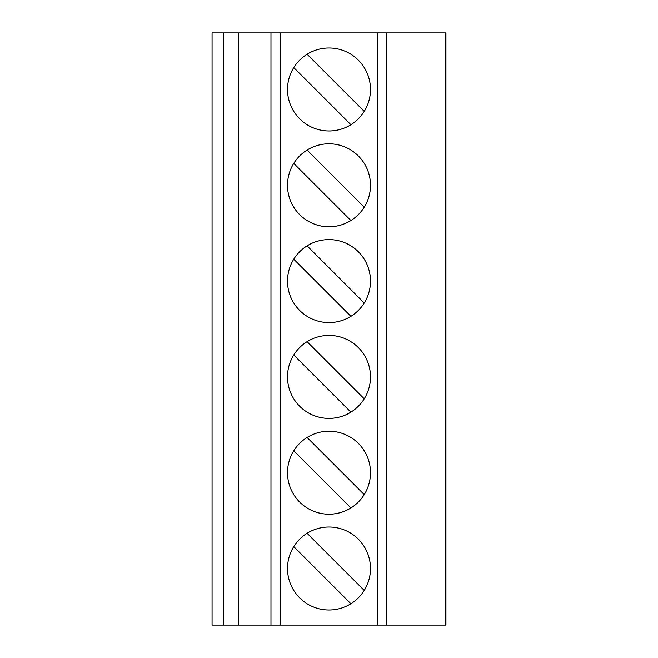 <?xml version="1.0" encoding="UTF-8"?>
<svg xmlns="http://www.w3.org/2000/svg" width="658" height="658" viewBox="0 0 658 658"><rect width="100%" height="100%" fill="white"/><g stroke="black" fill="none" stroke-linecap="round" stroke-linejoin="round"><path stroke-width="0.99" d="M238.476 625.1L238.476 32.9L212.065 32.9L212.065 625.1L445.935 625.1L445.935 32.9L445.104 32.9L445.104 625.1M238.476 32.9L445.104 32.9M329 130.975L329 130.975A41.495 41.495 90 0 0 370.495 89.48A41.495 41.495 90 0 0 329 47.985A41.495 41.495 90 0 0 287.505 89.48A41.495 41.495 90 0 0 364.236 111.383A41.495 41.495 90 0 0 329 47.985M315.527 224.534A41.495 41.495 90 0 0 370.495 185.285A41.495 41.495 90 0 0 329 143.798A41.495 41.495 90 0 0 287.505 185.285A41.495 41.495 90 0 0 364.236 207.188A41.495 41.495 90 0 0 329 143.798M315.527 320.339A41.495 41.495 90 0 0 370.495 281.098A41.495 41.495 90 0 0 329 239.602A41.495 41.495 90 0 0 287.505 281.098A41.495 41.495 90 0 0 364.236 303.001A41.495 41.495 90 0 0 329 239.602M315.527 416.144A41.495 41.495 90 0 0 370.495 376.902A41.495 41.495 90 0 0 329 335.416A41.495 41.495 90 0 0 287.505 376.902A41.495 41.495 90 0 0 364.236 398.806A41.495 41.495 90 0 0 329 335.416M315.527 511.957A41.495 41.495 90 0 0 370.495 472.715A41.495 41.495 90 0 0 329 431.22A41.495 41.495 90 0 0 287.505 472.715A41.495 41.495 90 0 0 364.236 494.619A41.495 41.495 90 0 0 329 431.22M315.527 607.762A41.495 41.495 90 0 0 370.495 568.52A41.495 41.495 90 0 0 329 527.025A41.495 41.495 90 0 0 287.505 568.52A41.495 41.495 90 0 0 364.236 590.423A41.495 41.495 90 0 0 329 527.025M293.764 67.577L350.903 124.716M364.236 111.383L307.097 54.244L364.236 111.383M293.764 163.381L350.903 220.529M364.236 207.188L307.097 150.049L364.236 207.188M293.764 259.194L350.903 316.334M364.236 303.001L307.097 245.853L364.236 303.001M293.764 354.999L350.903 412.147M364.236 398.806L307.097 341.666L364.236 398.806M293.764 450.812L350.903 507.951M364.236 494.619L307.097 437.471L364.236 494.619M293.764 546.617L350.903 603.756M364.236 590.423L307.097 533.284L364.236 590.423M386.279 32.9L386.279 625.1M377.24 32.9L377.24 625.1M280.078 32.9L280.078 625.1M270.973 32.9L270.973 625.1M223.383 32.9L223.383 625.1"/></g></svg>
